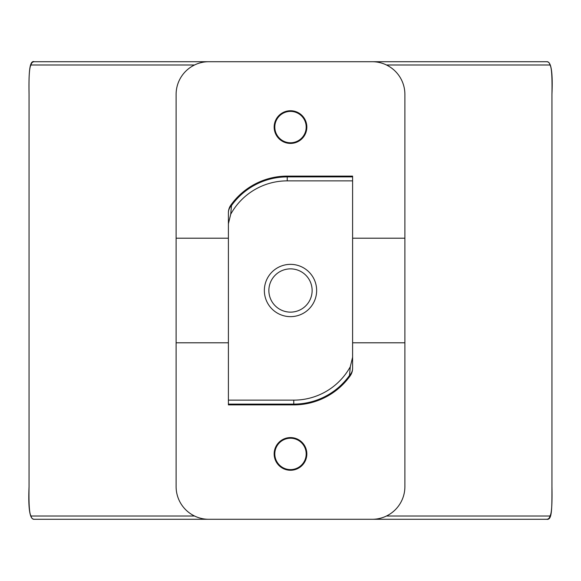 <?xml version="1.0" encoding="UTF-8"?>
<svg xmlns="http://www.w3.org/2000/svg" width="581" height="581" viewBox="0 0 581 581"><rect width="100%" height="100%" fill="white"/><g stroke="black" fill="none" stroke-linecap="round" stroke-linejoin="round"><path stroke-width="0.87" d="M34.373 519.283C29.856 519.93 28.077 509.036 29.05 486.602L29.05 94.398L29.05 486.602C28.716 504.606 29.406 514.41 31.134 516.015A3.268 3.239 90 0 0 34.373 519.283L546.627 519.283C551.994 520.394 551.957 510.118 551.95 486.602L551.95 94.398C552.284 76.394 551.594 66.59 549.866 64.985L386.459 64.985M34.373 61.717A3.268 3.239 90 0 0 31.134 64.985C29.406 66.626 28.709 76.431 29.05 94.398L29.05 94.398C28.781 73.751 29.203 59.843 34.373 61.717L546.627 61.717A3.268 3.239 90 0 1 549.866 64.985M386.459 516.015L549.866 516.015C551.594 514.374 552.291 504.569 551.95 486.602L551.95 94.398C552.923 71.964 551.144 61.07 546.627 61.717M133.928 519.283L447.072 519.283M543.329 61.717L451.197 61.717M447.072 61.717L133.928 61.717M549.866 516.015A3.268 3.239 90 0 1 546.627 519.283M290.5 470.261A16.341 16.341 0 0 1 274.159 453.921A16.341 16.341 0 0 1 290.5 437.58A16.341 16.341 0 0 1 306.841 453.921A16.341 16.341 0 0 1 290.5 470.261M290.5 143.42A16.341 16.341 0 0 1 274.159 127.079A16.341 16.341 0 0 1 290.5 110.739A16.341 16.341 0 0 1 306.841 127.079A16.341 16.341 0 0 1 290.5 143.42M404.892 238.203L404.892 94.398A32.681 32.681 0 0 0 372.21 61.717L208.79 61.717A32.681 32.681 0 0 0 176.108 94.398L176.108 486.602A32.681 32.681 0 0 0 208.79 519.283L372.21 519.283A32.681 32.681 0 0 0 404.892 486.602L404.892 238.203L352.602 238.203M228.398 238.203L176.108 238.203M176.108 342.797L228.398 342.797M352.602 342.797L404.892 342.797M299.164 440.841A15.687 15.687 0 0 0 277.42 445.257A15.687 15.687 0 0 0 281.836 467.001A15.687 15.687 0 0 0 303.58 462.578A15.687 15.687 0 0 0 299.164 440.841M299.164 113.999A15.687 15.687 0 0 0 277.42 118.422A15.687 15.687 0 0 0 281.836 140.159A15.687 15.687 0 0 0 303.58 135.743A15.687 15.687 0 0 0 299.164 113.999M286.985 311.844A21.635 21.635 0 0 1 269.156 286.985A21.635 21.635 0 0 1 294.015 269.156A21.635 21.635 0 0 1 311.844 294.015A21.635 21.635 0 0 1 286.985 311.844M286.251 316.296A26.145 26.145 0 0 1 264.704 286.251A26.145 26.145 0 0 1 294.749 264.704A26.145 26.145 0 0 1 316.296 294.749A26.145 26.145 0 0 1 286.251 316.296M228.398 223.75L228.398 212.74A13.072 13.072 0 0 1 230.831 205.144A69.292 69.292 0 0 1 287.232 176.108L352.602 176.108L352.602 180.865L287.232 180.865A64.535 64.535 0 0 0 230.715 214.251L228.398 223.75L228.398 400.135L293.768 400.135A64.535 64.535 0 0 0 350.285 366.749L352.602 357.25L352.602 180.865M352.602 357.25L352.602 368.26A13.072 13.072 0 0 1 350.169 375.856A69.292 69.292 0 0 1 293.768 404.892L228.398 404.892L228.398 400.135M228.398 404.107L293.768 404.107A68.5 68.5 0 0 0 349.522 375.399L350.285 366.749M352.602 176.893L287.232 176.893A68.5 68.5 0 0 0 231.478 205.601L230.715 214.251M350.169 375.856L349.522 375.399A13.072 11.075 0 0 0 352.602 368.26A13.072 13.072 0 0 1 350.169 375.856A69.292 69.292 0 0 1 293.768 404.892L293.768 400.135M230.831 205.144L231.478 205.601A13.072 11.075 180 0 0 228.398 212.74A13.072 13.072 0 0 1 230.831 205.144A69.292 69.292 0 0 1 287.232 176.108L287.232 180.865M194.541 64.985L31.134 64.985M31.134 516.015L194.541 516.015"/></g></svg>

